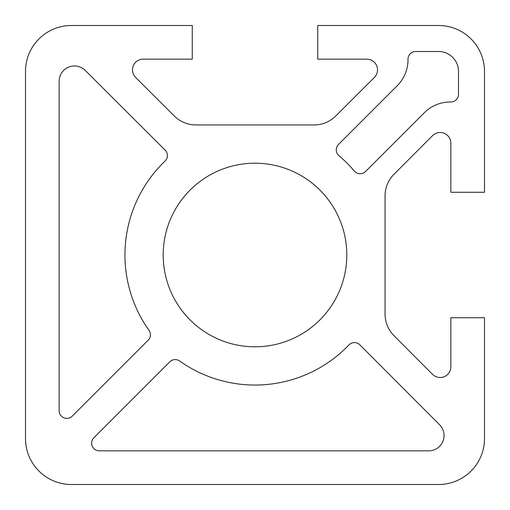 <?xml version="1.0" encoding="UTF-8"?>
<svg xmlns="http://www.w3.org/2000/svg" width="510" height="510" viewBox="0 0 510 510"><rect width="100%" height="100%" fill="white"/><g stroke="black" fill="none" stroke-linecap="round" stroke-linejoin="round"><path stroke-width="0.38" stroke-dasharray="2.55 1.91" d="M336.268 149.857A7.65 7.65 0 0 0 338.978 155.697A130.05 130.05 0 0 1 354.303 171.022A7.65 7.65 0 0 0 365.555 171.494L424.294 112.755A36.726 36.726 0 0 1 450.26 102L450.84 102A7.65 7.65 0 0 0 458.49 94.35L458.49 71.4A19.89 19.89 0 0 0 438.6 51.51L415.65 51.51A7.65 7.65 0 0 0 408 59.16L408 59.74A36.726 36.726 0 0 1 397.245 85.705L338.506 144.445A7.65 7.65 0 0 0 336.268 149.857M124.95 255A130.05 130.05 0 0 1 165.042 161.083A7.65 7.65 0 0 0 165.163 150.138L85.266 70.425A15.3 15.3 0 0 0 59.16 81.256L59.16 410.735A7.65 7.65 0 0 0 72.222 416.141L148.174 340.189A7.65 7.65 0 0 0 149.003 330.353A130.05 130.05 0 0 1 124.95 255M91.615 443.19A7.65 7.65 0 0 0 99.265 450.84L428.744 450.84A15.3 15.3 0 0 0 439.575 424.734L359.862 344.836A7.65 7.65 0 0 0 348.916 344.958A130.05 130.05 0 0 1 179.648 360.997A7.65 7.65 0 0 0 169.811 361.826L93.859 437.778A7.65 7.65 0 0 0 91.615 443.19M346.8 255A91.8 91.8 0 0 0 255 163.2A91.8 91.8 0 0 0 163.2 255A91.8 91.8 0 0 0 255 346.8A91.8 91.8 0 0 0 346.8 255M135.634 77.45A10.71 10.71 0 0 1 143.202 59.16L192.27 59.16L192.27 25.5L71.4 25.5A45.9 45.9 0 0 0 25.5 71.4L25.5 438.6A45.9 45.9 0 0 0 71.4 484.5L438.6 484.5A45.9 45.9 0 0 0 484.5 438.6L484.5 317.73L450.84 317.73L450.84 366.798A10.71 10.71 0 0 1 432.55 374.365L393.988 335.714A30.6 30.6 0 0 1 385.05 314.103L385.05 195.897A30.6 30.6 0 0 1 393.988 174.286L432.55 135.634A10.71 10.71 0 0 1 450.84 143.202L450.84 192.27L484.5 192.27L484.5 71.4A45.9 45.9 0 0 0 438.6 25.5L317.73 25.5L317.73 59.16L366.798 59.16A10.71 10.71 0 0 1 374.365 77.45L335.714 116.012A30.6 30.6 0 0 1 314.103 124.95L195.897 124.95A30.6 30.6 0 0 1 174.286 116.012L135.634 77.45"/><path stroke-width="0.76" d="M336.268 149.857A7.65 7.65 0 0 0 338.978 155.697A130.05 130.05 0 0 1 354.303 171.022A7.65 7.65 0 0 0 365.555 171.494L424.294 112.755A36.726 36.726 0 0 1 450.26 102L450.84 102A7.65 7.65 0 0 0 458.49 94.35L458.49 71.4A19.89 19.89 0 0 0 438.6 51.51L415.65 51.51A7.65 7.65 0 0 0 408 59.16L408 59.74A36.726 36.726 0 0 1 397.245 85.705L338.506 144.445A7.65 7.65 0 0 0 336.268 149.857M124.95 255A130.05 130.05 0 0 1 165.042 161.083A7.65 7.65 0 0 0 165.163 150.138L85.266 70.425A15.3 15.3 0 0 0 59.16 81.256L59.16 410.735A7.65 7.65 0 0 0 72.222 416.141L148.174 340.189A7.65 7.65 0 0 0 149.003 330.353A130.05 130.05 0 0 1 124.95 255M91.615 443.19A7.65 7.65 0 0 0 99.265 450.84L428.744 450.84A15.3 15.3 0 0 0 439.575 424.734L359.862 344.836A7.65 7.65 0 0 0 348.916 344.958A130.05 130.05 0 0 1 179.648 360.997A7.65 7.65 0 0 0 169.811 361.826L93.859 437.778A7.65 7.65 0 0 0 91.615 443.19M346.8 255A91.8 91.8 0 0 0 255 163.2A91.8 91.8 0 0 0 163.2 255A91.8 91.8 0 0 0 255 346.8A91.8 91.8 0 0 0 346.8 255M135.634 77.45A10.71 10.71 0 0 1 143.202 59.16L192.27 59.16L192.27 25.5L71.4 25.5A45.9 45.9 0 0 0 25.5 71.4L25.5 438.6A45.9 45.9 0 0 0 71.4 484.5L438.6 484.5A45.9 45.9 0 0 0 484.5 438.6L484.5 317.73L450.84 317.73L450.84 366.798A10.71 10.71 0 0 1 432.55 374.365L393.988 335.714A30.6 30.6 0 0 1 385.05 314.103L385.05 195.897A30.6 30.6 0 0 1 393.988 174.286L432.55 135.634A10.71 10.71 0 0 1 450.84 143.202L450.84 192.27L484.5 192.27L484.5 71.4A45.9 45.9 0 0 0 438.6 25.5L317.73 25.5L317.73 59.16L366.798 59.16A10.71 10.71 0 0 1 374.365 77.45L335.714 116.012A30.6 30.6 0 0 1 314.103 124.95L195.897 124.95A30.6 30.6 0 0 1 174.286 116.012L135.634 77.45"/></g></svg>
